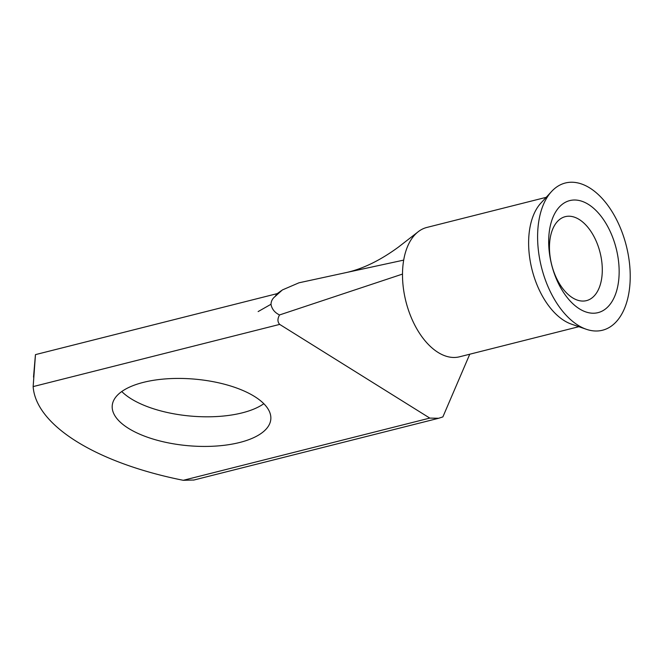 <?xml version="1.0" encoding="UTF-8"?>
<svg xmlns="http://www.w3.org/2000/svg" width="663" height="663" viewBox="0 0 663 663"><rect width="100%" height="100%" fill="white"/><g stroke="black" fill="none" stroke-linecap="round" stroke-linejoin="round"><path stroke-width="0.99" d="M618.869 278.435A57.78 33.299 -104.2 0 1 579.437 308.85A57.78 33.299 -104.2 0 1 548.956 234.793A57.78 33.299 -104.2 0 1 588.388 204.378A57.78 33.299 -104.2 0 1 618.869 278.435M549.677 242.285A43.302 24.954 75.8 0 0 560.044 284.642A43.302 24.954 75.8 0 0 586.473 300.629A43.302 24.954 75.8 0 0 602.079 274.996A43.302 24.954 75.8 0 0 591.711 232.638A43.302 24.954 75.8 0 0 565.282 216.652A43.302 24.954 75.8 0 0 549.677 242.285M263.816 403.709A79.585 33.44 4.9 0 1 242.21 412.858A79.585 33.44 4.9 0 1 121.76 391.526M143.365 382.377A79.585 33.44 -175.1 0 0 112.229 405.632A79.585 33.44 -175.1 0 0 155.067 439.652A79.585 33.44 -175.1 0 0 239.666 442.486A79.585 33.44 -175.1 0 0 270.811 419.231A79.585 33.44 -175.1 0 0 227.973 385.203A79.585 33.44 -175.1 0 0 143.365 382.377M551.575 191.499L540.892 203.085A66.706 38.446 75.8 0 0 528.95 235.108A66.706 38.446 75.8 0 0 571.44 324.141L586.332 329.279A75.922 43.758 75.8 0 0 629.85 285.289A75.922 43.758 75.8 0 0 604.581 201.221A75.922 43.758 75.8 0 0 551.575 191.499A75.922 43.758 75.8 0 0 537.975 227.939A75.922 43.758 75.8 0 0 586.332 329.279M546.196 197.334L426.864 227.442A66.706 38.446 75.8 0 0 417.549 232.265A66.706 38.446 75.8 0 0 403.692 260.111A66.706 38.446 75.8 0 0 402.822 266.932A66.706 38.446 75.8 0 0 402.499 274.084L279.546 314.95C277.391 318.787 277.432 321.928 279.678 324.398L33.15 386.595L35.47 354.622L277.225 293.618M193.944 480.012L183.27 480.302L429.79 418.096L438.666 418.27L442.876 416.903L469.769 354.216M271.026 304.251L258.139 311.577L271.026 304.251C271.117 301.143 272.485 298.549 275.137 296.469L276.728 293.982L281.444 290.601M271.01 304.383C271.905 309.124 274.747 312.646 279.546 314.95M33.15 386.595A212.425 89.273 -175.1 0 0 183.27 480.302M429.79 418.096L279.678 324.398M275.137 296.469L282.372 289.946L298.963 282.803L403.692 260.111M402.499 274.084A66.706 38.446 75.8 0 0 459.509 356.802L578.84 326.693M193.613 480.095L438.318 418.353M35.421 354.92L33.523 377.106M346.848 272.427C363.216 268.697 380.355 260.294 398.281 247.208L417.549 232.265"/></g></svg>
